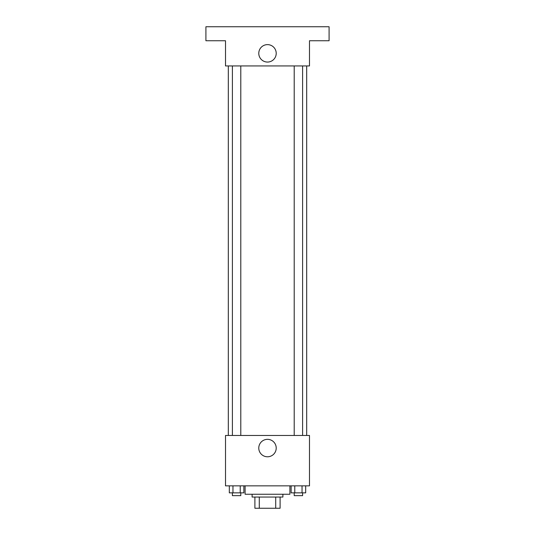 <?xml version="1.0" encoding="UTF-8"?>
<svg xmlns="http://www.w3.org/2000/svg" width="535" height="535" viewBox="0 0 535 535"><rect width="100%" height="100%" fill="white"/><g stroke="black" fill="none" stroke-linecap="round" stroke-linejoin="round"><path stroke-width="0.8" d="M275.712 497.055L275.712 508.25L254.901 508.25L254.901 497.055M275.712 508.25L280.099 508.25L280.099 497.055L280.099 508.25M282.895 494.253L282.895 497.055L252.105 497.055L252.105 494.253M259.288 497.055L259.288 508.25M245.104 485.854L245.104 494.253L289.896 494.253L289.896 485.854M309.491 485.854L225.509 485.854L225.509 435.463L309.491 435.463L309.491 485.854M276.214 448.062A8.714 8.714 0 0 1 263.14 455.613A8.714 8.714 0 0 1 263.14 440.512A8.714 8.714 0 0 1 276.214 448.062M306.689 65.939L306.689 435.463M294.203 435.463L294.203 65.939M240.797 65.939L240.797 435.463M309.491 65.939L225.509 65.939L225.509 40.747L205.915 40.747L205.915 26.75L329.085 26.75L329.085 40.747L309.491 40.747L309.491 65.939M276.214 53.346A8.714 8.714 0 0 1 263.14 60.89A8.714 8.714 0 0 1 263.14 45.796A8.714 8.714 0 0 1 276.214 53.346M305.679 485.854L305.679 492.855L291.134 492.855L291.134 485.854M302.041 485.854L302.041 492.855M294.772 485.854L294.772 492.855M302.603 492.855L302.603 495.651L294.203 495.651L294.203 492.855M243.866 485.854L243.866 492.855L229.321 492.855L229.321 485.854M240.228 485.854L240.228 492.855M232.959 485.854L232.959 492.855M240.797 492.855L240.797 495.651L232.397 495.651L232.397 492.855M228.311 65.939L228.311 435.463M302.603 435.463L302.603 65.939M232.397 65.939L232.397 435.463"/></g></svg>

